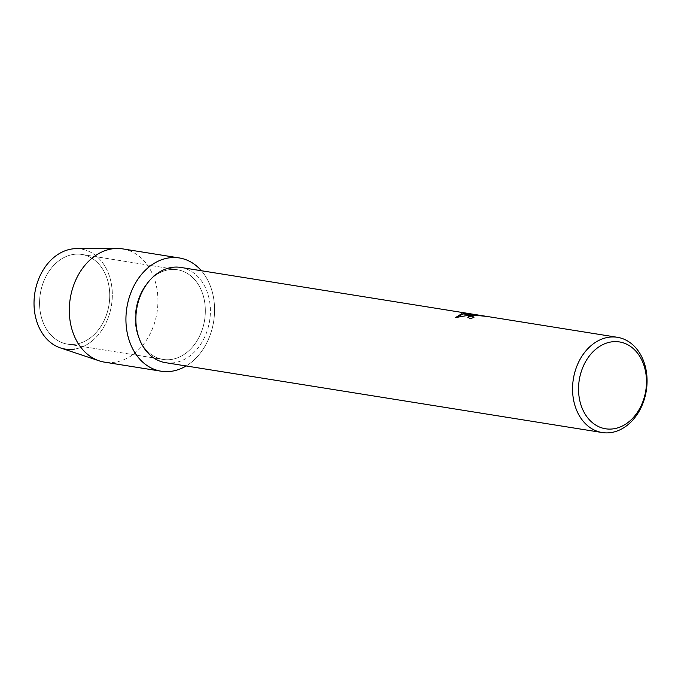 <?xml version="1.0" encoding="UTF-8"?>
<svg xmlns="http://www.w3.org/2000/svg" width="681" height="681" viewBox="0 0 681 681"><rect width="100%" height="100%" fill="white"/><g stroke="black" fill="none" stroke-linecap="round" stroke-linejoin="round"><path stroke-width="0.51" stroke-dasharray="3.4 2.55" d="M73.25 254.456A45.414 34.791 -80.9 0 1 81.831 254.447A45.414 34.791 -80.9 0 1 109.624 299.24A45.414 34.791 -80.9 0 1 76.068 344.118A45.414 34.791 -80.9 0 1 67.479 344.126A45.414 34.791 -80.9 0 1 39.685 299.334A45.414 34.791 -80.9 0 1 73.25 254.456A45.414 34.791 -80.9 0 1 81.831 254.447A45.414 34.791 -80.9 0 1 109.624 299.24A45.414 34.791 -80.9 0 1 76.068 344.118A45.414 34.791 -80.9 0 1 67.479 344.126A45.414 34.791 -80.9 0 1 39.685 299.334A45.414 34.791 -80.9 0 1 73.25 254.456M71.599 249.033A50.666 38.808 -80.9 0 1 112.288 292.804A50.666 38.808 -80.9 0 1 74.74 349.064A50.666 38.808 -80.9 0 1 60.43 347.914M168.845 269.753A45.414 34.791 -80.9 0 1 177.426 269.744A45.414 34.791 -80.9 0 1 205.219 314.537A45.414 34.791 -80.9 0 1 171.663 359.415A45.414 34.791 -80.9 0 1 163.074 359.423A45.414 34.791 -80.9 0 1 135.281 314.631A45.414 34.791 -80.9 0 1 168.845 269.753A45.414 34.791 -80.9 0 1 177.426 269.744A45.414 34.791 -80.9 0 1 205.219 314.537A45.414 34.791 -80.9 0 1 171.663 359.415A45.414 34.791 -80.9 0 1 163.074 359.423A45.414 34.791 -80.9 0 1 135.281 314.631A45.414 34.791 -80.9 0 1 168.845 269.753M180.754 267.429A48.223 36.944 -80.9 0 1 210.267 314.997A48.223 36.944 -80.9 0 1 174.625 362.65A48.223 36.944 -80.9 0 1 165.509 362.658M201.363 270.723A57.357 43.942 -80.9 0 1 186.126 365.961A57.357 43.942 -80.9 0 0 201.363 270.723M486.881 316.427L476.053 314.724M467.77 317.227L470.443 318.785A48.181 36.91 -80.9 0 1 473.942 317.499L473.848 317.482M472.333 316.682L473.908 315.805L477.245 315.533L486.03 316.461M486.03 316.503L486.711 316.427M455.606 317.559L466.936 315.397L475.576 315.065M476.053 314.741L474.155 314.418M470.494 313.915L478.505 315.235M122.682 248.88A57.357 43.942 -80.9 0 1 157.788 305.463A57.357 43.942 -80.9 0 1 115.404 362.139A57.357 43.942 -80.9 0 1 104.559 362.156M76.315 248.642A50.666 38.808 -80.9 0 1 112.314 295.835A50.666 38.808 -80.9 0 1 74.74 349.064M81.831 254.447L177.426 269.744L81.831 254.447M67.479 344.126L163.074 359.423L67.479 344.126"/><path stroke-width="1.02" d="M602.191 432.537A48.223 36.944 -80.9 0 1 572.678 384.978A48.223 36.944 -80.9 0 1 608.32 337.316A48.223 36.944 -80.9 0 1 617.437 337.308A48.223 36.944 -80.9 0 1 646.95 384.876A48.223 36.944 -80.9 0 1 611.308 432.529A48.223 36.944 -80.9 0 1 602.191 432.537L165.509 362.658A48.223 36.944 -80.9 0 1 135.996 315.099A48.223 36.944 -80.9 0 1 171.638 267.437A48.223 36.944 -80.9 0 1 180.754 267.429L486.881 316.427M168.471 257.963A57.357 43.942 -80.9 0 1 201.363 270.723A57.357 43.942 -80.9 0 0 179.316 257.946A57.357 43.942 -80.9 0 0 168.471 257.963A57.357 43.942 -80.9 0 0 125.968 321.645A57.357 43.942 -80.9 0 0 172.029 371.205A57.357 43.942 -80.9 0 1 161.184 371.222A57.357 43.942 -80.9 0 1 126.079 314.648A57.357 43.942 -80.9 0 1 168.471 257.963M186.126 365.961A57.357 43.942 -80.9 0 1 172.029 371.205A57.357 43.942 -80.9 0 0 186.126 365.961M473.848 317.482L472.333 316.682L473.933 317.457A48.223 36.944 99.1 0 0 470.443 318.742L467.77 317.227L470.877 315.329L475.576 315.022L469.567 315.116L455.606 317.559L461.505 313.822L478.505 315.192L474.172 314.384M617.437 337.308L487 316.435L477.245 315.49L473.789 315.788L472.333 316.708M611.146 341.947A43.976 33.684 -80.9 0 1 646.465 379.938A43.976 33.684 -80.9 0 1 613.879 428.766A43.976 33.684 -80.9 0 1 578.561 390.766A43.976 33.684 -80.9 0 1 611.146 341.947M467.779 317.244L475.576 315.022M486.711 316.427L470.494 313.915M478.505 315.192L463.855 313.635L455.615 317.584M74.74 349.064A50.666 38.808 -80.9 0 1 34.05 305.284A50.666 38.808 -80.9 0 1 71.599 249.033A50.666 38.808 -80.9 0 1 76.315 248.642L117.183 248.463A57.357 43.942 -80.9 0 1 122.682 248.88L179.316 257.946M161.184 371.222L104.559 362.156A57.357 43.942 -80.9 0 1 99.196 360.845L60.43 347.914A50.666 38.808 -80.9 0 1 34.433 295.946A50.666 38.808 -80.9 0 1 71.599 249.033M99.196 360.845A57.357 43.942 -80.9 0 1 69.768 302.006A57.357 43.942 -80.9 0 1 111.837 248.897A57.357 43.942 -80.9 0 1 117.183 248.463"/></g></svg>

